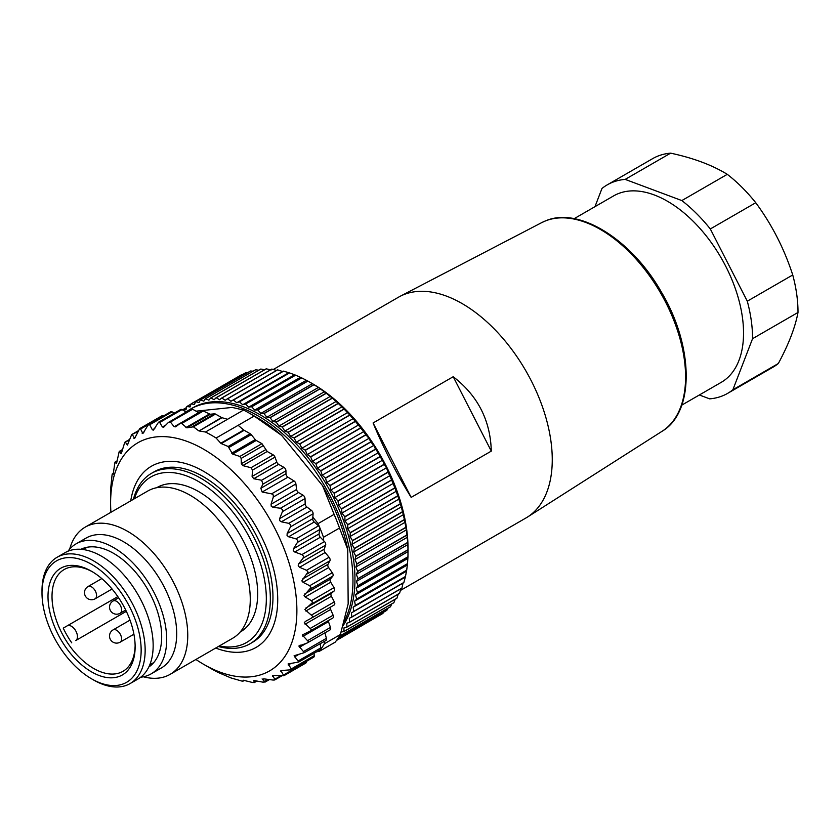 <?xml version="1.0" encoding="UTF-8"?>
<svg xmlns="http://www.w3.org/2000/svg" width="840" height="840" viewBox="0 0 840 840"><rect width="100%" height="100%" fill="white"/><g stroke="black" fill="none" stroke-linecap="round" stroke-linejoin="round"><path stroke-width="1.26" d="M126.336 611.331L75.695 640.574A8.495 4.904 -120 0 0 76.996 633.759A8.495 4.904 -120 0 0 71.442 626.273A8.495 4.904 -120 0 0 67.19 625.852L63.252 628.121A58.779 33.936 -120 0 0 71.746 642.841M135.125 645.561A58.779 33.936 60 0 1 122.966 671.328A58.779 33.936 60 0 1 93.576 668.42A58.779 33.936 60 0 1 55.178 616.623A58.779 33.936 60 0 1 64.187 569.53A58.779 33.936 60 0 1 92.589 571.883M91.57 571.284L91.57 571.284A61.614 35.574 60 0 1 135.135 646.737A61.614 35.574 60 0 1 91.57 671.895A61.614 35.574 60 0 1 48.006 596.432A61.614 35.574 60 0 1 91.57 571.284M93.576 679.98L91.57 678.825A70.108 40.477 -120 0 0 141.152 650.202A70.108 40.477 -120 0 0 91.57 564.344A70.108 40.477 -120 0 0 42 592.966A70.108 40.477 -120 0 0 91.57 678.825L93.576 679.98A72.944 42.116 -120 0 0 130.042 683.602A72.944 42.116 -120 0 0 141.225 625.149A72.944 42.116 -120 0 0 93.576 560.879A72.944 42.116 -120 0 0 57.11 557.267A72.944 42.116 -120 0 0 42 590.657L42 592.966M57.11 557.267L65.121 552.636A72.944 42.116 60 0 1 101.588 556.248A72.944 42.116 60 0 1 149.237 620.529A72.944 42.116 60 0 1 138.054 678.972L130.042 683.602M80.892 549.308A67.987 39.249 60 0 1 132.615 568.859A67.987 39.249 60 0 1 161.679 636.101A67.987 39.249 60 0 1 148.827 666.971M140.69 677.208A75.064 43.334 -120 0 0 151.137 673.869A75.064 43.334 -120 0 0 166.688 638.936A75.064 43.334 -120 0 0 133.686 563.724A75.064 43.334 -120 0 0 76.073 543.858A75.064 43.334 -120 0 0 67.956 551.229M76.073 543.858L86.09 538.073A75.064 43.334 60 0 1 143.703 557.938A75.064 43.334 60 0 1 176.694 633.15A75.064 43.334 60 0 1 161.154 668.094L151.137 673.869M143.388 676.788A84.977 49.066 -120 0 0 170.153 674.341A84.977 49.066 -120 0 0 187.751 634.788A84.977 49.066 -120 0 0 150.402 549.644A84.977 49.066 -120 0 0 85.176 527.153A84.977 49.066 -120 0 0 69.678 549.108M85.176 527.153L147.693 491.064A84.977 49.066 60 0 1 212.909 513.555A84.977 49.066 60 0 1 250.268 598.7A84.977 49.066 60 0 1 232.669 638.253L170.153 674.341M156.723 487.704A83.37 48.132 60 0 1 198.734 491.642A83.37 48.132 60 0 1 257.68 593.114A83.37 48.132 60 0 1 240.093 632.1M219.324 645.96A95.603 55.199 -120 0 0 265.524 586.247A95.603 55.199 -120 0 0 198.734 481.656A95.603 55.199 -120 0 0 134.347 498.771M218.39 646.496A98.438 56.826 -120 0 0 249.953 643.808A98.438 56.826 -120 0 0 265.041 564.932A98.438 56.826 -120 0 0 200.739 478.191A98.438 56.826 -120 0 0 151.515 473.319A98.438 56.826 -120 0 0 133.403 499.306M151.515 473.319L154.14 471.807A98.438 56.826 60 0 1 203.353 476.679A98.438 56.826 60 0 1 272.958 596.474A98.438 56.826 60 0 1 252.567 642.296L249.953 643.808M195.909 659.474A131.712 76.052 -120 0 0 203.742 664.377A131.712 76.052 -120 0 0 296.877 609.588A131.712 76.052 -120 0 0 203.301 449.032A131.712 76.052 -120 0 0 110.597 503.055A131.712 76.052 -120 0 0 110.607 504.063A131.712 76.052 -120 0 0 110.933 512.284M203.742 664.377L211.754 668.997A143.052 82.593 -120 0 0 218.012 672.389L230.927 677.922L241.658 681.009L242.959 681.156L243.159 680.264M244.346 680.389L242.918 681.219L244.303 680.379M243.264 680.232L252.746 682.542L254.258 682.458L253.838 680.642M256.998 681.02L254.195 682.647L256.798 680.988M254.237 680.568L263.256 682.216L264.558 681.419L262.111 678.899M269.409 679.591L264.873 682.216L264.558 681.419L268.023 679.413M263.875 678.856L262.395 679.718L263.687 678.836L273.105 680.053L274.701 679.97L274.806 679.255L274.701 679.97M243.684 429.996L220.763 443.226L216.111 438.029L238.151 425.313L243.684 429.996L250.215 433.755A2.835 1.638 60 0 1 251.213 434.627L255.245 439.572A2.835 1.638 -120 0 0 256.242 440.444L261.954 443.667L267.204 451.49L273.21 454.892A2.835 1.638 60 0 1 274.985 457.128L276.843 462.126A2.835 1.638 -120 0 0 278.618 464.363L283.931 467.366A2.835 1.638 60 0 1 285.947 470.82L285.978 473.76A2.835 1.638 -120 0 0 287.91 477.173L293.99 480.911L271.593 493.846L273.2 494.918L273.326 496.997L271.058 504.242L271.246 506.279L273 507.308L280.476 508.242L282.471 509.534L282.45 511.602L279.636 518.606L279.668 520.643L281.369 521.808L288.792 523.341L290.693 524.78L290.524 526.827L287.165 533.484L287.038 535.5L288.645 536.781L295.974 538.871L297.769 540.425L297.423 542.42L293.528 548.678L293.255 550.641L294.756 552.006L301.906 554.6L303.576 556.248L303.072 558.159L298.641 563.955L298.2 565.835L299.586 567.273L306.506 570.297L308.028 572.009L301.822 580.86L303.072 582.341L309.708 585.732L311.073 587.475L304.059 595.508L305.172 596.999L311.462 600.674L312.659 602.427L304.889 609.546L312.764 616.371L311.608 618.02L305.371 621.432L304.28 622.776L311.409 629.654L310.076 631.102L302.264 634.998L308.595 641.812L307.094 643.041L298.851 646.044L304.353 652.638L294.105 655.746L298.746 662.004L288.089 663.957L291.869 669.743L280.885 670.562L283.815 675.759L272.612 675.465L274.806 679.255L280.581 675.917M272.612 675.465L272.444 676.211L274.019 675.308M283.815 675.759L305.76 663.096A2.835 1.638 60 0 1 305.655 663.149M291.869 669.743L313.667 657.216A2.835 1.638 60 0 1 313.373 657.332M298.746 662.004L320.418 649.646A2.835 1.638 60 0 0 320.733 649.362A2.835 1.638 -120 0 0 320.786 649.278A143.052 82.593 -120 0 0 324.345 643.797L324.324 641.413M304.353 652.638L325.931 640.49A2.835 1.638 60 0 0 326.393 639.923A2.835 1.638 60 0 0 326.393 638.337L303.818 651.368M300.216 645.078L298.851 646.044M328.251 620.655A2.835 1.638 -120 0 0 328.461 621.631L330.467 627.417A2.835 1.638 60 0 1 330.635 629.087A2.835 1.638 60 0 1 330.099 629.874L307.094 643.041M330.498 607.11A2.835 1.638 -120 0 0 330.32 607.74A2.835 1.638 -120 0 0 330.645 609.462L333.123 615.206A2.835 1.638 60 0 1 333.449 616.938A2.835 1.638 60 0 1 332.871 617.977L310.076 631.102M323.505 540.561L323.484 537.285A143.052 82.593 -120 0 0 319.798 527.688L319.095 533.925A2.835 1.638 -120 0 0 319.284 535.605A2.835 1.638 -120 0 0 320.313 537.254L324.481 541.558A2.835 1.638 60 0 1 325.605 543.522A2.835 1.638 60 0 1 325.637 545.129L324.209 549.202A2.835 1.638 -120 0 0 324.24 550.799A2.835 1.638 -120 0 0 325.143 552.51L329.081 557.256A2.835 1.638 60 0 1 330.068 559.283A2.835 1.638 60 0 1 329.931 560.784L327.999 564.333A2.835 1.638 -120 0 0 327.863 565.835A2.835 1.638 -120 0 0 328.639 567.588L332.283 572.702A2.835 1.638 60 0 1 333.113 574.749A2.835 1.638 60 0 1 332.808 576.125L330.393 579.096A2.835 1.638 -120 0 0 330.099 580.472A2.835 1.638 -120 0 0 330.729 582.246L334.036 587.643A2.835 1.638 60 0 1 334.688 589.701A2.835 1.638 60 0 1 334.236 590.929L331.38 593.282A2.835 1.638 -120 0 0 330.929 594.51A2.835 1.638 -120 0 0 331.401 596.274L334.32 601.881A2.835 1.638 60 0 1 334.803 603.645A2.835 1.638 60 0 1 334.215 604.968L311.608 618.02M271.593 493.846L262.164 492.03L260.841 488.271L262.962 484.103L261.618 480.249L253.733 478.727L252.095 476.417L252.536 470.085L251.013 467.712L242.76 465.602L241.353 463.691L241.154 458.409L239.831 456.445L232.638 454.072L228.144 446.492L221.225 443.562L244.157 430.322M216.111 438.029A143.052 82.593 -120 0 0 205.485 432.012L199.091 430.952L222.012 417.711L227.525 419.296L205.485 432.012M198.618 430.752L193.421 426.815L186.91 427.833L181.671 423.497L179.823 423.665L202.398 410.592L209.507 413.963A2.835 1.638 -120 0 0 210.494 414.215L214.494 413.826A2.835 1.638 60 0 1 215.481 414.078L221.54 417.512L199.091 430.952M179.823 423.665L175.644 426.856M175.959 426.636L174.184 426.762L170.415 422.058L168.409 422.436L163.695 427.214M190.859 409.469A2.835 1.638 60 0 1 191.216 409.112L168.409 422.436M164.325 426.689L162.424 427.004L159.695 422.51L158.519 422.247L153.458 430.091L152.397 429.849L149.667 424.778L172.074 411.842L174.426 413.07M110.597 503.055L110.733 488.04L112.088 474.747L112.34 473.918L112.959 474.642L113.232 474.023L114.902 462.599L115.322 461.99L116.235 463.397L116.645 462.987L119.144 451.763L119.711 451.385L120.855 453.495L121.391 453.285L124.74 442.407L125.444 442.27L127.407 445.064L131.628 434.658L132.436 434.763L134.61 438.459L139.681 428.642L140.584 428.999L142.874 433.566L147.62 425.775L148.796 424.442L149.667 424.778M170.678 411.81A2.835 1.638 60 0 1 170.762 411.757L148.796 424.442M139.681 428.642L140.584 428.999L163.317 416.052M135.398 437.388L133.886 438.26L134.61 438.459M131.628 434.658L138.012 431.55M127.785 444.497L127.407 445.064M124.74 442.407L129.455 439.95M119.144 451.763L122.514 449.768M114.902 462.599L117.17 460.919M113.053 474.579L113.232 474.023M112.088 474.747L113.368 473.33M111.08 487.043L111.206 486.255M110.733 488.04L110.806 487.011M306.348 661.448L306.348 661.847A2.835 1.638 60 0 1 305.844 663.044A2.835 1.638 60 0 1 305.76 663.096M314.044 653.331L314.244 655.683A2.835 1.638 60 0 1 313.908 657.027A2.835 1.638 60 0 1 313.667 657.216M320.25 643.766L320.786 649.288M324.954 632.856L326.393 638.337M334.215 604.968A2.835 1.638 60 0 1 334.183 604.989L311.745 617.936M312.837 517.156L312.721 518.731A2.835 1.638 -120 0 0 313.079 520.464A2.835 1.638 -120 0 0 314.213 522.018L318.549 525.84A2.835 1.638 60 0 1 319.746 527.541A143.052 82.593 -120 0 0 318.087 523.604L312.837 517.156L313.089 513.786A2.835 1.638 60 0 0 312.732 512.053A2.835 1.638 60 0 0 311.367 510.31L288.792 523.341M293.99 480.911A2.835 1.638 60 0 1 295.229 482.192A2.835 1.638 60 0 1 295.901 483.956L296.615 489.479A2.835 1.638 -120 0 0 297.286 491.253A2.835 1.638 -120 0 0 298.568 492.555L303.051 495.212A2.835 1.638 60 0 1 304.5 496.808A2.835 1.638 60 0 1 305.025 498.572L305.193 503.843A2.835 1.638 -120 0 0 305.707 505.606A2.835 1.638 -120 0 0 306.925 507.045L311.367 510.31M238.151 425.313L254.173 416.062L281.715 435.456L322.581 485.699A131.712 76.052 60 0 1 347.729 549.444L348.169 603.887L340.368 634.536A143.052 82.593 60 0 1 335.139 642.201L319.116 651.452A143.052 82.593 -120 0 0 320.733 649.362M318.087 523.604L334.11 514.353L322.581 485.699M227.525 419.296L243.547 410.046A143.052 82.593 60 0 1 249.805 413.438A143.052 82.593 60 0 1 254.173 416.062M241.154 458.409L263.54 445.463M265.618 449.705L241.353 463.691M191.216 409.112A2.835 1.638 60 0 1 192.623 409.238L198.744 412.703M158.519 422.247L180.611 409.5A2.835 1.638 60 0 1 182.007 409.626L186.207 412.01M170.762 411.757A2.835 1.638 60 0 1 170.835 411.716A2.835 1.638 60 0 1 172.074 411.842M161.721 415.926A2.835 1.638 60 0 1 161.816 415.863A2.835 1.638 60 0 1 163.159 415.968M344.096 621.736A134.547 77.679 -120 0 0 313.961 469.319A134.547 77.679 -120 0 0 193.41 407.568A134.547 77.679 -120 0 0 190.543 409.08A134.547 77.679 -120 0 0 186.144 411.978M249.805 413.438L257.817 418.058A131.712 76.052 60 0 1 281.715 435.456M196.046 411.18L202.64 410.498M202.965 410.466L232.228 407.421L243.547 410.046M190.543 409.08L192.549 407.925A134.547 77.679 60 0 1 195.405 406.403A134.547 77.679 60 0 1 318.717 472.175A134.547 77.679 60 0 1 342.951 625.874M341.156 631.974L343.739 631.659A138.799 80.136 -120 0 0 343.822 631.554L344.032 627.827L346.773 627.207A138.799 80.136 -120 0 0 346.846 627.091L346.836 623.238L349.461 622.356A138.799 80.136 -120 0 0 349.524 622.23L349.314 618.261L351.792 617.117A138.799 80.136 -120 0 0 351.844 616.97L351.425 612.906L353.766 611.499A138.799 80.136 -120 0 0 353.808 611.352L353.178 607.204L355.362 605.546A138.799 80.136 -120 0 0 355.394 605.399L354.564 601.178L356.58 599.277A138.799 80.136 -120 0 0 356.612 599.12L355.572 594.856L357.42 592.715A138.799 80.136 -120 0 0 357.441 592.536L356.213 588.242L357.882 585.869A138.799 80.136 -120 0 0 357.882 585.7L356.465 581.385L357.945 578.792A138.799 80.136 -120 0 0 357.945 578.613L356.328 574.308L357.63 571.494A138.799 80.136 -120 0 0 357.62 571.316L355.824 567.021L356.927 564.018A138.799 80.136 -120 0 0 356.906 563.829L354.931 559.577L355.834 556.385A138.799 80.136 -120 0 0 355.803 556.185L353.671 551.985L354.365 548.625A138.799 80.136 -120 0 0 354.322 548.425L352.034 544.299L352.527 540.76A138.799 80.136 -120 0 0 352.475 540.561L350.038 536.519L350.322 532.844A138.799 80.136 -120 0 0 350.259 532.644L347.687 528.696L347.76 524.885A138.799 80.136 -120 0 0 347.687 524.685L344.988 520.863L344.852 516.926A138.799 80.136 -120 0 0 344.768 516.726L341.943 513.041L341.607 508.998A138.799 80.136 -120 0 0 341.512 508.798L338.583 505.26L338.037 501.134A138.799 80.136 -120 0 0 337.943 500.934L334.919 497.553L334.152 493.364A138.799 80.136 -120 0 0 334.058 493.164L330.95 489.962L329.983 485.709A138.799 80.136 -120 0 0 329.879 485.52L326.697 482.496L325.542 478.212A138.799 80.136 -120 0 0 325.416 478.023L322.182 475.199L320.828 470.894A138.799 80.136 -120 0 0 320.712 470.715L317.425 468.101L315.882 463.796A138.799 80.136 -120 0 0 315.756 463.617L312.438 461.223L310.716 456.929A138.799 80.136 -120 0 0 310.58 456.761L307.251 454.598L305.34 450.324A138.799 80.136 -120 0 0 305.204 450.167L301.865 448.245L299.796 444.024A138.799 80.136 -120 0 0 299.649 443.867L296.32 442.187L294.084 438.029A138.799 80.136 -120 0 0 293.937 437.882L290.63 436.464L288.246 432.38A138.799 80.136 -120 0 0 288.099 432.243L284.812 431.078L282.293 427.098A138.799 80.136 -120 0 0 282.135 426.972L278.901 426.069L276.244 422.195A138.799 80.136 -120 0 0 276.098 422.079L272.916 421.439L270.144 417.701A138.799 80.136 -120 0 0 269.987 417.596L266.878 417.228L263.991 413.627A138.799 80.136 -120 0 0 263.834 413.532L260.81 413.427L257.828 409.994A138.799 80.136 -120 0 0 257.67 409.899L254.741 410.078L251.664 406.802A138.799 80.136 -120 0 0 251.507 406.728L248.692 407.169L245.543 404.082A138.799 80.136 -120 0 0 245.385 404.019L242.686 404.733L239.474 401.835A138.799 80.136 -120 0 0 239.316 401.782L236.754 402.759L233.489 400.071A138.799 80.136 -120 0 0 233.331 400.029L230.906 401.268L227.598 398.8A138.799 80.136 -120 0 0 227.451 398.769L225.172 400.27L221.844 398.024A138.799 80.136 -120 0 0 221.697 398.013L219.576 399.756L216.237 397.74A138.799 80.136 -120 0 0 216.09 397.74L214.137 399.735L210.798 397.971A138.799 80.136 -120 0 0 210.662 397.981L208.877 400.207L205.559 398.685A138.799 80.136 -120 0 0 205.422 398.717L203.826 401.163L200.529 399.903A138.799 80.136 -120 0 0 200.403 399.945L198.986 402.612L195.741 401.615A138.799 80.136 -120 0 0 195.615 401.667L194.397 404.544L191.195 403.809A138.799 80.136 -120 0 0 191.079 403.872L190.05 406.949L186.921 406.476A138.799 80.136 -120 0 0 186.816 406.55L185.997 409.815L182.941 409.616A138.799 80.136 -120 0 0 182.847 409.7L182.784 410.067M339.685 635.712L340.379 635.691A138.799 80.136 -120 0 0 340.473 635.597L340.725 633.392M195.741 401.615L245.805 372.708L247.517 372.75M195.615 401.667L245.69 372.75A138.799 80.136 60 0 1 245.805 372.708M200.403 399.945L250.478 371.028A138.799 80.136 60 0 1 250.603 370.997L253.092 371.196M205.422 398.717L255.497 369.8A138.799 80.136 60 0 1 255.633 369.779L258.783 370.199M210.662 397.981L260.736 369.065A138.799 80.136 60 0 1 260.873 369.054L264.59 369.747M216.09 397.74L266.165 368.834A138.799 80.136 60 0 1 266.312 368.834L271.152 369.978M221.697 398.013L271.772 369.096A138.799 80.136 60 0 1 271.919 369.106L276.748 370.493M227.451 398.769L277.526 369.863A138.799 80.136 60 0 1 277.673 369.883L282.481 371.49L283.406 371.123A138.799 80.136 60 0 1 283.563 371.165L289.391 372.876A138.799 80.136 60 0 1 289.548 372.918L295.459 375.113A138.799 80.136 60 0 1 295.617 375.175L301.581 377.822A138.799 80.136 60 0 1 301.739 377.895L307.744 380.993A138.799 80.136 60 0 1 307.902 381.077L313.908 384.615A138.799 80.136 60 0 1 314.066 384.72L320.061 388.689A138.799 80.136 60 0 1 320.208 388.794L326.161 393.173A138.799 80.136 60 0 1 326.319 393.288L332.209 398.066A138.799 80.136 60 0 1 332.367 398.192L338.173 403.337A138.799 80.136 60 0 1 338.32 403.473L344.012 408.975A138.799 80.136 60 0 1 344.159 409.122L349.724 414.96A138.799 80.136 60 0 1 349.87 415.107L355.278 421.25A138.799 80.136 60 0 1 355.415 421.418L360.654 427.844A138.799 80.136 60 0 1 360.791 428.012L365.831 434.7A138.799 80.136 60 0 1 365.957 434.879L369.002 438.322L370.786 441.808A138.799 80.136 60 0 1 370.902 441.987L373.758 445.421L375.491 449.117A138.799 80.136 60 0 1 375.617 449.306L378.273 452.718L379.953 456.614A138.799 80.136 60 0 1 380.058 456.803L382.526 460.183L384.132 464.257A138.799 80.136 60 0 1 384.227 464.457L386.495 467.775L388.017 472.028A138.799 80.136 60 0 1 388.112 472.227L391.587 479.892A138.799 80.136 60 0 1 391.671 480.092L394.842 487.82A138.799 80.136 60 0 1 394.926 488.019L397.761 495.779A138.799 80.136 60 0 1 397.834 495.978L400.334 503.727A138.799 80.136 60 0 1 400.397 503.927L402.549 511.655A138.799 80.136 60 0 1 402.602 511.854L404.397 519.509A138.799 80.136 60 0 1 404.439 519.708L405.878 527.279A138.799 80.136 60 0 1 405.909 527.478L406.969 534.912A138.799 80.136 60 0 1 407.001 535.111L407.694 542.399A138.799 80.136 60 0 1 407.705 542.587L408.019 549.696A138.799 80.136 60 0 1 408.019 549.885L407.957 556.784A138.799 80.136 60 0 1 407.957 556.962L407.516 563.63A138.799 80.136 60 0 1 407.495 563.798L406.686 570.202A138.799 80.136 60 0 1 406.655 570.371L405.468 576.481A138.799 80.136 60 0 1 405.437 576.639L403.882 582.446A138.799 80.136 60 0 1 403.841 582.593L403.001 583.128L401.919 588.063A138.799 80.136 60 0 1 401.867 588.2L351.792 617.117M310.894 382.788L312.9 383.943A134.547 77.679 60 0 1 408.041 548.73L408.041 551.607L356.465 581.385M400.89 588.483L399.599 593.313A138.799 80.136 60 0 1 399.536 593.45L349.461 622.356M398.423 593.46L396.921 598.185A138.799 80.136 60 0 1 396.848 598.3L346.773 627.207M395.157 599.277L393.897 602.648A138.799 80.136 60 0 1 393.813 602.752L343.739 631.659M391.724 603.96L390.548 606.679A138.799 80.136 60 0 1 390.453 606.784L340.379 635.691M387.881 608.265L386.873 610.281A138.799 80.136 60 0 1 386.778 610.375L337.785 638.652M383.596 612.202L382.904 613.431A138.799 80.136 60 0 1 382.798 613.505L336.788 640.07M378.851 615.783L336.514 640.426M191.079 403.872L241.154 374.966A138.799 80.136 60 0 1 241.269 374.903L242.015 374.871M191.195 403.809L241.269 374.903M186.921 406.476L190.995 404.124M182.941 409.616L186.575 407.516M382.904 613.431L336.798 640.049M386.873 610.281L337.817 638.61M390.548 606.679L340.473 635.597M393.897 602.648L343.822 631.554M396.921 598.185L346.846 627.091M399.599 593.313L349.524 622.23M401.919 588.063L351.844 616.97M403.001 583.128L351.425 612.906M353.766 611.499L403.841 582.593M403.882 582.446L353.808 611.352M404.754 577.426L353.178 607.204M355.362 605.546L405.437 576.639M405.468 576.481L355.394 605.399M406.14 571.4L354.564 601.178M356.58 599.277L406.655 570.371M406.686 570.202L356.612 599.12M407.148 565.078L355.572 594.856M357.42 592.715L407.495 563.798M407.516 563.63L357.441 592.536M407.788 558.464L356.213 588.242M357.882 585.869L407.957 556.962M407.957 556.784L357.882 585.7M357.945 578.792L408.019 549.885M408.019 549.696L357.945 578.613M407.904 544.53L356.328 574.308M357.63 571.494L407.705 542.587M407.694 542.399L357.62 571.316M407.4 537.243L355.824 567.021M356.927 564.018L407.001 535.111M406.969 534.912L356.906 563.829M406.507 529.798L354.931 559.577M355.834 556.385L405.909 527.478M405.878 527.279L355.803 556.185M405.248 522.207L353.671 551.985M354.365 548.625L404.439 519.708M404.397 519.509L354.322 548.425M403.61 514.521L352.034 544.299M352.527 540.76L402.602 511.854M402.549 511.655L352.475 540.561M401.615 506.741L350.038 536.519M350.322 532.844L400.397 503.927M400.334 503.727L350.259 532.644M399.262 498.918L347.687 528.696M347.76 524.885L397.834 495.978M397.761 495.779L347.687 524.685M396.564 491.085L344.988 520.863M344.852 516.926L394.926 488.019M394.842 487.82L344.768 516.726M393.53 483.263L341.943 513.041M341.607 508.998L391.671 480.092M391.587 479.892L341.512 508.798M390.159 475.482L338.583 505.26M338.037 501.134L388.112 472.227M388.017 472.028L337.943 500.934M386.495 467.775L334.919 497.553M334.152 493.364L384.227 464.457M384.132 464.257L334.058 493.164M382.526 460.183L330.95 489.962M329.983 485.709L380.058 456.803M379.953 456.614L329.879 485.52M378.273 452.718L326.697 482.496M325.542 478.212L375.617 449.306M375.491 449.117L325.416 478.023M373.758 445.421L322.182 475.199M320.828 470.894L370.902 441.987M370.786 441.808L320.712 470.715M369.002 438.322L317.425 468.101M315.882 463.796L365.957 434.879M365.831 434.7L315.756 463.617M364.014 431.445L312.438 461.223M310.716 456.929L360.791 428.012M360.654 427.844L310.58 456.761M358.827 424.82L307.251 454.598M305.34 450.324L355.415 421.418M355.278 421.25L305.204 450.167M353.441 418.467L301.865 448.245M299.796 444.024L349.87 415.107M349.724 414.96L299.649 443.867M347.897 412.409L296.32 442.187M294.084 438.029L344.159 409.122M344.012 408.975L293.937 437.882M342.206 406.686L290.63 436.464M288.246 432.38L338.32 403.473M338.173 403.337L288.099 432.243M336.389 401.3L284.812 431.078M282.293 427.098L332.367 398.192M332.209 398.066L282.135 426.972M330.477 396.291L278.901 426.069M276.244 422.195L326.319 393.288M326.161 393.173L276.098 422.079M324.492 391.671L272.916 421.439M270.144 417.701L320.208 388.794M320.061 388.689L269.987 417.596M318.455 387.45L266.878 417.228M263.991 413.627L314.066 384.72M313.908 384.615L263.834 413.532M312.385 383.659L260.81 413.427M257.828 409.994L307.902 381.077M307.744 380.993L257.67 409.899M306.317 380.3L254.741 410.078M251.664 406.802L301.739 377.895M301.581 377.822L251.507 406.728M300.269 377.391L248.692 407.169M245.543 404.082L295.617 375.175M295.459 375.113L245.385 404.019M294.262 374.955L242.686 404.733M239.474 401.835L289.548 372.918M289.391 372.876L239.316 401.782M288.33 372.981L236.754 402.759M233.489 400.071L283.563 371.165M283.406 371.123L233.331 400.029M282.481 371.49L230.906 401.268M227.598 398.8L277.673 369.883M221.844 398.024L271.919 369.106M216.237 397.74L266.312 368.834M210.798 397.971L260.873 369.054M205.559 398.685L255.633 369.779M200.529 399.903L250.603 370.997M273.284 369.495L398.391 297.266A127.47 73.595 60 0 1 400.019 296.363A127.47 73.595 60 0 1 404.187 294.473A127.47 73.595 60 0 1 527.803 374.294A127.47 73.595 60 0 1 527.447 517.083A127.47 73.595 60 0 1 525.851 518.038L400.355 590.499M373.086 422.971L453.212 376.719L491.295 451.112L411.169 497.375L373.086 422.971C384.216 449.642 396.911 474.432 411.169 497.375M491.295 451.112C490.455 420.431 477.761 395.63 453.212 376.719M574.15 218.684L613.61 195.899A107.636 62.15 60 0 1 693.462 221.56A107.636 62.15 60 0 1 721.245 382.337L681.797 405.122M699.342 394.989L709.663 398.853A120.383 69.51 -120 0 0 727.619 393.382A120.383 69.51 -120 0 0 732.879 389.76L752.556 338.699A120.383 69.51 -120 0 0 747.296 301.203L710.315 228.963A120.383 69.51 -120 0 0 696.538 213.559A120.383 69.51 -120 0 0 681.839 200.571L625.18 179.393A120.383 69.51 -120 0 0 607.236 184.863A120.383 69.51 -120 0 0 601.976 188.475L594.972 206.661M752.556 338.699L798 312.459C795.239 327.285 788.676 344.306 778.323 363.52A120.383 69.51 60 0 1 773.062 367.143L727.619 393.382M778.323 363.52L732.879 389.76M710.315 228.963L755.759 202.724C771.887 224.616 784.214 248.692 792.74 274.964A120.383 69.51 60 0 1 798 312.459M792.74 274.964L747.296 301.203M625.18 179.393L670.635 153.153C693.325 158.015 712.204 165.071 727.293 174.332A120.383 69.51 60 0 1 741.993 187.32A120.383 69.51 60 0 1 755.759 202.724M727.293 174.332L681.839 200.571M607.236 184.863L652.68 158.624A120.383 69.51 60 0 1 670.635 153.153M316.88 651.693L319.116 651.452M340.368 634.536L324.345 643.797M323.484 537.285L339.507 528.034L347.729 549.444M334.11 514.353A143.052 82.593 60 0 1 339.507 528.034M117.831 596.61L67.19 625.852L117.831 596.61M113.075 629.905A7.077 7.077 0 0 0 117.243 643.094A7.077 7.077 0 0 0 120.152 642.17A7.077 4.085 -120 0 0 120.582 634.82A7.077 4.085 -120 0 0 114.104 629.591A7.077 4.085 -120 0 0 113.075 629.905L130.022 620.12M130.746 500.85A104.612 60.396 60 0 1 209.402 474.925A104.612 60.396 60 0 1 277.715 598.731A104.612 60.396 60 0 1 215.722 648.039M306.348 661.847L283.773 674.877M280.875 671.486L283.048 670.226M314.244 655.683L291.669 668.714M288.225 665.028L291.27 663.264M320.964 647.808L298.389 660.839M294.409 656.943L298.862 654.371M299.324 647.346L306.453 643.23M330.467 627.417L307.902 640.458M302.894 636.395L328.461 621.631M333.123 615.206L310.548 628.247M305.088 624.225L330.645 609.462M334.32 601.881L311.745 614.922M305.844 611.026L331.401 596.274M331.38 593.282L305.823 608.034M311.661 603.971L334.236 590.929M334.036 587.643L311.462 600.674M305.172 596.999L330.729 582.246M330.393 579.096L304.836 593.859M310.233 589.155L332.808 576.125M332.283 572.702L309.708 585.732M303.072 582.341L328.639 567.588M327.999 564.333L302.431 579.086M307.356 573.815L329.931 560.784M329.081 557.256L306.506 570.297M299.586 567.273L325.143 552.51M324.209 549.202L298.641 563.955M303.072 558.159L325.637 545.129M324.481 541.558L301.906 554.6M294.756 552.006L320.313 537.254M319.095 533.925L293.528 548.678M297.423 542.42L319.998 529.379M318.549 525.84L295.974 538.871M288.645 536.781L314.213 522.018M312.721 518.731L287.165 533.484M290.524 526.827L313.089 513.786M281.369 521.808L306.925 507.045M305.193 503.843L279.636 518.606M282.45 511.602L305.025 498.572M303.051 495.212L280.476 508.242M273 507.308L298.568 492.555M296.615 489.479L271.058 504.242M273.326 496.997L295.901 483.956M250.215 433.755L228.144 446.492M229.058 447.405L251.213 434.627M255.245 439.572L231.662 453.18M232.638 454.072L256.242 440.444M261.954 443.667L239.831 456.445M242.76 465.602L267.204 451.49M273.21 454.892L251.013 467.712M252.536 470.085L274.985 457.128M276.843 462.126L252.095 476.417M253.733 478.727L278.618 464.363M283.931 467.366L261.618 480.249M262.962 484.103L285.947 470.82M285.978 473.76L260.841 488.271M262.164 492.03L287.91 477.173M193.421 426.815L215.481 414.078M214.494 413.826L192.35 426.615M186.91 427.833L210.494 414.215M209.507 413.963L185.892 427.592M181.671 423.497L203.794 410.729M198.629 412.65L174.184 426.762M170.415 422.058L192.623 409.238M165.995 424.935L162.424 427.004M159.695 422.51L182.007 409.626M154.812 428.463L152.397 429.849M144.186 431.928L142.086 433.146M400.019 296.363L541.695 222.632A120.488 69.562 60 0 1 545.633 220.847A120.488 69.562 60 0 1 662.476 296.289A120.488 69.562 60 0 1 662.141 431.245L527.447 517.083M113.075 600.999A7.077 7.077 0 0 0 110.943 611.373A7.077 7.077 0 0 0 120.152 613.263A7.077 4.085 -120 0 0 120.614 612.917A7.077 4.085 -120 0 0 119.9 604.663A7.077 4.085 -120 0 0 113.075 600.999L118.629 597.786M88.032 586.541A7.077 7.077 0 0 0 84.977 595.235A7.077 7.077 0 0 0 95.109 598.804A7.077 4.085 -120 0 0 95.907 592.284A7.077 4.085 -120 0 0 88.032 586.541L101.798 578.592M120.152 642.17L133.917 634.221M83.213 549.549L87.224 547.228M149.782 664.85L153.793 662.529M281.568 676.011L274.764 679.928M161.816 415.863L139.776 428.579M138.401 430.689L131.849 434.469M129.633 439.425L125.055 442.071M122.588 449.474L119.48 451.28M117.191 460.793L115.206 461.937M113.379 473.288L112.298 473.907M662.141 431.245C694.712 412.167 693.882 346.605 661.553 292.383C631.985 239.799 579.023 206.451 545.822 220.763L541.695 222.632M120.152 613.263L125.717 610.05M95.109 598.804L112.067 589.019"/></g></svg>
